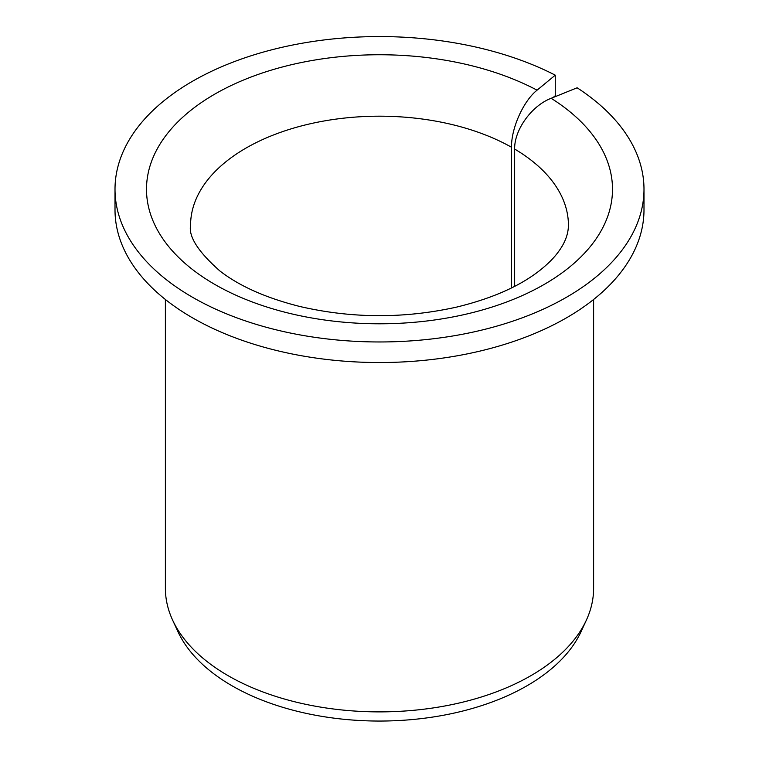 <?xml version="1.0" encoding="UTF-8"?>
<svg xmlns="http://www.w3.org/2000/svg" width="759" height="759" viewBox="0 0 759 759"><rect width="100%" height="100%" fill="white"/><g stroke="black" fill="none" stroke-linecap="round" stroke-linejoin="round"><path stroke-width="1.14" d="M514.649 286.342L514.649 149.049C514.194 129.865 531.736 105.662 551.148 98.3A233.004 134.523 180 0 1 436.596 319.691A233.004 134.523 180 0 1 153.603 156.307A233.004 134.523 180 0 1 537.068 90.169C523.473 100.9 511.196 128.129 511.509 147.237L511.509 287.927M553.121 97.503L555.265 95.729L555.265 75.16A264.493 152.701 180 0 0 271.181 49.961A264.493 152.701 180 0 0 115.007 189.266A264.493 152.701 180 0 0 379.5 341.967A264.493 152.701 180 0 0 643.993 189.266A264.493 152.701 180 0 0 577.134 87.788L551.148 98.3M643.993 189.266L643.993 209.835A264.493 152.701 180 0 1 379.5 362.536A264.493 152.701 180 0 1 115.007 209.835L115.007 189.266M555.265 75.16L537.068 90.169M593.614 299.482L593.614 588.272A214.114 123.613 180 0 1 586.394 620.084A214.114 123.613 180 0 1 379.5 711.885A214.114 123.613 180 0 1 172.606 620.084A214.114 123.613 180 0 1 165.386 588.272L165.386 299.482M586.394 620.084L581.081 631.611A208.611 120.444 180 0 1 379.5 721.05A208.611 120.444 180 0 1 177.919 631.611L172.606 620.084M514.649 149.049A188.925 109.068 180 0 1 568.425 225.262C568.339 234 565.066 242.747 558.615 251.504C554.004 257.956 547.381 264.53 538.748 271.248C518.663 286.722 491.282 298.676 456.605 307.101C404.13 318.742 351.834 318.533 299.72 306.456C266.048 297.964 239.455 286.143 219.939 271.001C198.232 251.836 188.441 236.58 190.575 225.262A188.925 109.068 180 0 1 306.181 124.732A188.925 109.068 180 0 1 511.509 147.237"/></g></svg>
